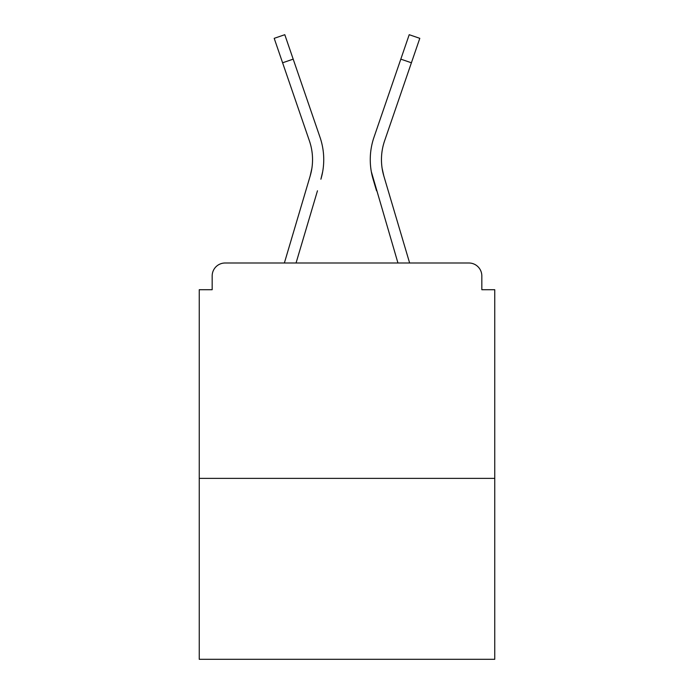 <?xml version="1.0" encoding="UTF-8"?>
<svg xmlns="http://www.w3.org/2000/svg" width="694" height="694" viewBox="0 0 694 694"><rect width="100%" height="100%" fill="white"/><g stroke="black" fill="none" stroke-linecap="round" stroke-linejoin="round"><path stroke-width="1.04" d="M481.827 289.71L481.827 275.926L481.827 289.71L494.753 289.71L494.753 659.3L199.247 659.3L199.247 289.71L212.173 289.71L212.173 275.926L212.173 289.71M494.753 478.383L199.247 478.383M481.827 275.926A12.926 12.926 0 0 0 468.901 263L225.099 263A12.926 12.926 0 0 0 212.173 275.926M468.901 263L409.634 263L468.901 263M284.367 263L225.099 263L284.367 263L310.157 176.033L311.858 168.451L310.157 176.033A57.723 57.723 0 0 0 309.411 140.873A57.723 57.723 0 0 1 312.543 159.62A57.723 57.723 0 0 0 309.411 140.873A57.723 57.723 0 0 1 312.543 159.62A57.723 57.723 0 0 0 309.411 140.873A57.723 57.723 0 0 1 312.543 159.62A57.723 57.723 0 0 0 309.411 140.873A57.723 57.723 0 0 1 312.543 159.62M296.052 263L317.47 190.781M382.142 168.451L383.843 176.033L382.142 168.451M376.53 190.781L373.103 179.217A68.923 68.923 0 0 1 373.997 137.238L409.208 34.7L419.801 38.335L384.589 140.873A57.723 57.723 0 0 0 383.843 176.033L409.634 263M384.589 140.873A57.723 57.723 0 0 0 381.457 159.62A57.723 57.723 0 0 1 384.589 140.873A57.723 57.723 0 0 0 381.457 159.62A57.723 57.723 0 0 1 384.589 140.873A57.723 57.723 0 0 0 381.457 159.62A57.723 57.723 0 0 1 384.589 140.873A57.723 57.723 0 0 0 381.457 159.62A57.723 57.723 0 0 1 384.589 140.873A57.723 57.723 0 0 0 381.457 159.62A57.723 57.723 0 0 1 384.589 140.873A57.723 57.723 0 0 0 381.457 159.62A57.723 57.723 0 0 1 384.589 140.873A57.723 57.723 0 0 0 381.457 159.62A57.723 57.723 0 0 1 384.589 140.873A57.723 57.723 0 0 0 381.457 159.62A57.723 57.723 0 0 1 384.589 140.873A57.723 57.723 0 0 0 381.457 159.62A57.723 57.723 0 0 1 384.589 140.873A57.723 57.723 0 0 0 381.457 159.62A57.723 57.723 0 0 1 384.589 140.873A57.723 57.723 0 0 0 381.457 159.62A57.723 57.723 0 0 1 384.589 140.873A57.723 57.723 0 0 0 381.457 159.62A57.723 57.723 0 0 1 384.589 140.873A57.723 57.723 0 0 0 381.457 159.62A57.723 57.723 0 0 1 384.589 140.873A57.723 57.723 0 0 0 381.457 159.62A57.723 57.723 0 0 1 384.589 140.873A57.723 57.723 0 0 0 381.457 159.62A57.723 57.723 0 0 1 384.589 140.873A57.723 57.723 0 0 0 381.457 159.62A57.723 57.723 0 0 1 384.589 140.873A57.723 57.723 0 0 0 381.457 159.62M322.684 171.652L320.897 179.217A68.923 68.923 0 0 0 320.003 137.238L293.189 59.146L282.597 62.781L309.411 140.873M282.597 62.781L274.199 38.335L284.792 34.7L293.189 59.146M320.003 137.238L308.015 102.33M397.948 263L371.316 171.652M373.997 137.238L385.985 102.33M411.403 62.781L400.811 59.146"/></g></svg>

